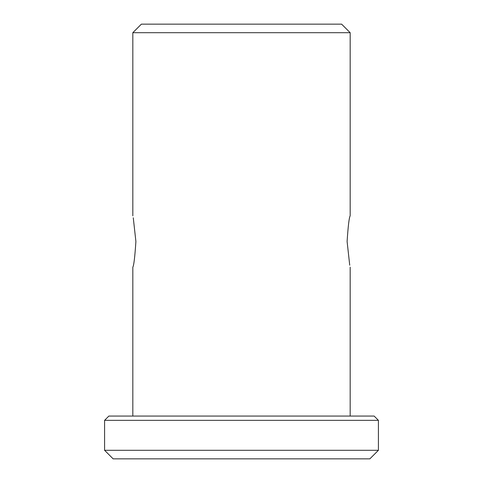 <?xml version="1.0" encoding="UTF-8"?>
<svg xmlns="http://www.w3.org/2000/svg" width="483" height="483" viewBox="0 0 483 483"><rect width="100%" height="100%" fill="white"/><g stroke="black" fill="none" stroke-linecap="round" stroke-linejoin="round"><path stroke-width="0.72" d="M347.102 241.5C348.134 225.899 349.161 217.344 350.175 215.829C349.161 217.344 348.134 225.899 347.102 241.5C348.134 225.899 349.161 217.344 350.175 215.829C349.161 217.344 348.134 225.899 347.102 241.5L349.728 265.203M135.898 241.5C134.866 257.101 133.839 265.656 132.825 267.171C133.839 265.656 134.866 257.101 135.898 241.5C134.866 257.101 133.839 265.656 132.825 267.171C133.839 265.656 134.866 257.101 135.898 241.5L133.272 217.797M350.175 32.705L132.825 32.705L141.38 24.15L341.62 24.15L350.175 32.705L350.175 215.829M374.138 416.062L108.862 416.062L104.588 420.343L378.412 420.343L374.138 416.062M378.412 450.295L369.857 458.85L113.143 458.85L104.588 450.295L378.412 450.295L378.412 420.343M350.175 416.062L350.175 267.171M132.825 416.062L132.825 267.171M132.825 215.829L132.825 32.705M104.588 450.295L104.588 420.343"/></g></svg>
